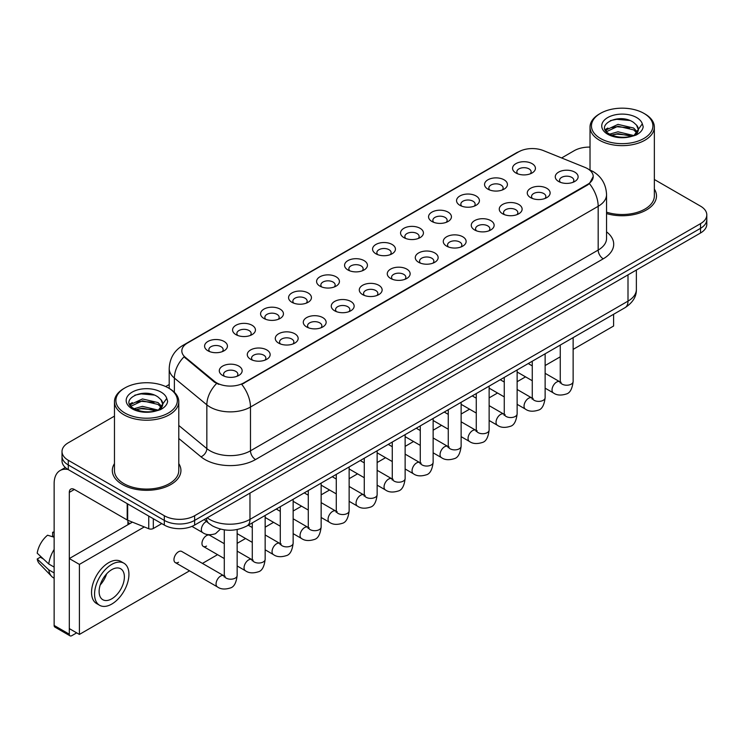 <?xml version="1.0" encoding="UTF-8"?>
<svg xmlns="http://www.w3.org/2000/svg" width="744" height="744" viewBox="0 0 744 744"><rect width="100%" height="100%" fill="white"/><g stroke="black" fill="none" stroke-linecap="round" stroke-linejoin="round"><path stroke-width="1.12" d="M487.906 189.143L487.906 189.143A11.439 6.603 180 0 1 487.906 179.806A11.439 6.603 180 0 1 504.079 179.806A11.439 6.603 180 0 1 504.079 189.143A11.439 6.603 180 0 1 487.906 189.143M502.2 190.018A7.152 4.129 0 0 0 503.139 187.972A7.152 4.129 0 0 0 501.047 185.061A7.152 4.129 0 0 0 493.253 184.159A7.152 4.129 0 0 0 488.845 187.972A7.152 4.129 0 0 0 489.784 190.018M459.904 205.307L459.904 205.307A11.439 6.603 180 0 1 459.904 195.97A11.439 6.603 180 0 1 476.076 195.97A11.439 6.603 180 0 1 476.076 205.307A11.439 6.603 180 0 1 459.904 205.307M474.207 206.181A7.152 4.129 0 0 0 475.137 204.135A7.152 4.129 0 0 0 473.045 201.224A7.152 4.129 0 0 0 465.26 200.322A7.152 4.129 0 0 0 460.843 204.135A7.152 4.129 0 0 0 461.782 206.181M431.911 221.47L431.911 221.47A11.439 6.603 180 0 1 431.911 212.133A11.439 6.603 180 0 1 448.083 212.133A11.439 6.603 180 0 1 448.083 221.47A11.439 6.603 180 0 1 431.911 221.47M446.205 222.344A7.152 4.129 0 0 0 447.144 220.308A7.152 4.129 0 0 0 445.052 217.388A7.152 4.129 0 0 0 437.258 216.495A7.152 4.129 0 0 0 432.85 220.308A7.152 4.129 0 0 0 433.789 222.344M403.908 237.634L403.908 237.634A11.439 6.603 180 0 1 403.908 228.296A11.439 6.603 180 0 1 420.081 228.296A11.439 6.603 180 0 1 420.081 237.634A11.439 6.603 180 0 1 403.908 237.634M418.212 238.508A7.152 4.129 0 0 0 419.142 236.471A7.152 4.129 0 0 0 417.049 233.551A7.152 4.129 0 0 0 409.265 232.658A7.152 4.129 0 0 0 404.848 236.471A7.152 4.129 0 0 0 405.787 238.508M375.915 253.797L375.915 253.797A11.439 6.603 180 0 1 375.915 244.46A11.439 6.603 180 0 1 392.088 244.46A11.439 6.603 180 0 1 392.088 253.797A11.439 6.603 180 0 1 375.915 253.797M390.209 254.671A7.152 4.129 0 0 0 391.149 252.635A7.152 4.129 0 0 0 389.056 249.714A7.152 4.129 0 0 0 381.263 248.822A7.152 4.129 0 0 0 376.855 252.635A7.152 4.129 0 0 0 377.794 254.671M347.913 269.96L347.913 269.96A11.439 6.603 180 0 1 347.913 260.623A11.439 6.603 180 0 1 364.086 260.623A11.439 6.603 180 0 1 364.086 269.96A11.439 6.603 180 0 1 347.913 269.96M362.216 270.835A7.152 4.129 0 0 0 363.146 268.798A7.152 4.129 0 0 0 361.054 265.878A7.152 4.129 0 0 0 353.27 264.985A7.152 4.129 0 0 0 348.852 268.798A7.152 4.129 0 0 0 349.792 270.835M319.92 286.124L319.92 286.124A11.439 6.603 180 0 1 319.92 276.796A11.439 6.603 180 0 1 336.093 276.796A11.439 6.603 180 0 1 336.093 286.124A11.439 6.603 180 0 1 319.92 286.124M334.214 287.007A7.152 4.129 0 0 0 335.153 284.961A7.152 4.129 0 0 0 333.061 282.041A7.152 4.129 0 0 0 325.268 281.148A7.152 4.129 0 0 0 320.859 284.961A7.152 4.129 0 0 0 321.789 287.007M291.918 302.297L291.918 302.297A11.439 6.603 180 0 1 291.918 292.959A11.439 6.603 180 0 1 308.09 292.959A11.439 6.603 180 0 1 308.09 302.297A11.439 6.603 180 0 1 291.918 302.297M306.212 303.171A7.152 4.129 0 0 0 307.151 301.125A7.152 4.129 0 0 0 305.059 298.204A7.152 4.129 0 0 0 297.274 297.312A7.152 4.129 0 0 0 292.857 301.125A7.152 4.129 0 0 0 293.796 303.171M263.925 318.46L263.925 318.46A11.439 6.603 180 0 1 263.925 309.123A11.439 6.603 180 0 1 280.097 309.123A11.439 6.603 180 0 1 280.097 318.46A11.439 6.603 180 0 1 263.925 318.46M278.219 319.334A7.152 4.129 0 0 0 279.158 317.288A7.152 4.129 0 0 0 277.066 314.377A7.152 4.129 0 0 0 269.272 313.475A7.152 4.129 0 0 0 264.864 317.288A7.152 4.129 0 0 0 265.794 319.334M235.922 334.623L235.922 334.623A11.439 6.603 180 0 1 235.922 325.286A11.439 6.603 180 0 1 252.095 325.286A11.439 6.603 180 0 1 252.095 334.623A11.439 6.603 180 0 1 235.922 334.623M250.217 335.498A7.152 4.129 0 0 0 251.156 333.452A7.152 4.129 0 0 0 249.063 330.541A7.152 4.129 0 0 0 241.27 329.639A7.152 4.129 0 0 0 236.862 333.452A7.152 4.129 0 0 0 237.801 335.498M207.929 350.787L207.929 350.787A11.439 6.603 180 0 1 207.929 341.45A11.439 6.603 180 0 1 224.093 341.45A11.439 6.603 180 0 1 224.093 350.787A11.439 6.603 180 0 1 207.929 350.787M222.224 351.661A7.152 4.129 0 0 0 223.163 349.615A7.152 4.129 0 0 0 221.061 346.704A7.152 4.129 0 0 0 213.277 345.811A7.152 4.129 0 0 0 208.859 349.615A7.152 4.129 0 0 0 209.799 351.661M515.908 172.98L515.908 172.98A11.439 6.603 180 0 1 515.908 163.643A11.439 6.603 180 0 1 532.081 163.643A11.439 6.603 180 0 1 532.081 172.98A11.439 6.603 180 0 1 515.908 172.98M530.202 173.854A7.152 4.129 0 0 0 531.142 171.808A7.152 4.129 0 0 0 529.04 168.888A7.152 4.129 0 0 0 521.256 167.995A7.152 4.129 0 0 0 516.848 171.808A7.152 4.129 0 0 0 517.778 173.854M530.611 197.634L530.611 197.634A11.439 6.603 180 0 1 530.611 188.297A11.439 6.603 180 0 1 546.784 188.297A11.439 6.603 180 0 1 546.784 197.634A11.439 6.603 180 0 1 530.611 197.634M544.906 198.508A7.152 4.129 0 0 0 545.845 196.463A7.152 4.129 0 0 0 543.752 193.542A7.152 4.129 0 0 0 535.959 192.65A7.152 4.129 0 0 0 531.551 196.463A7.152 4.129 0 0 0 532.49 198.508M502.609 213.798L502.609 213.798A11.439 6.603 180 0 1 502.609 204.46A11.439 6.603 180 0 1 518.782 204.46A11.439 6.603 180 0 1 518.782 213.798A11.439 6.603 180 0 1 502.609 213.798M516.913 214.672A7.152 4.129 0 0 0 517.843 212.626A7.152 4.129 0 0 0 515.75 209.715A7.152 4.129 0 0 0 507.966 208.813A7.152 4.129 0 0 0 503.549 212.626A7.152 4.129 0 0 0 504.488 214.672M474.616 229.961L474.616 229.961A11.439 6.603 180 0 1 474.616 220.624A11.439 6.603 180 0 1 490.789 220.624A11.439 6.603 180 0 1 490.789 229.961A11.439 6.603 180 0 1 474.616 229.961M488.91 230.835A7.152 4.129 0 0 0 489.85 228.789A7.152 4.129 0 0 0 487.757 225.878A7.152 4.129 0 0 0 479.964 224.986A7.152 4.129 0 0 0 475.556 228.789A7.152 4.129 0 0 0 476.495 230.835M446.614 246.124L446.614 246.124A11.439 6.603 180 0 1 446.614 236.787A11.439 6.603 180 0 1 462.787 236.787A11.439 6.603 180 0 1 462.787 246.124A11.439 6.603 180 0 1 446.614 246.124M460.917 246.999A7.152 4.129 0 0 0 461.847 244.962A7.152 4.129 0 0 0 459.755 242.042A7.152 4.129 0 0 0 451.971 241.149A7.152 4.129 0 0 0 447.553 244.962A7.152 4.129 0 0 0 448.493 246.999M418.621 262.288L418.621 262.288A11.439 6.603 180 0 1 418.621 252.951A11.439 6.603 180 0 1 434.794 252.951A11.439 6.603 180 0 1 434.794 262.288A11.439 6.603 180 0 1 418.621 262.288M432.915 263.162A7.152 4.129 0 0 0 433.854 261.125A7.152 4.129 0 0 0 431.762 258.205A7.152 4.129 0 0 0 423.968 257.312A7.152 4.129 0 0 0 419.56 261.125A7.152 4.129 0 0 0 420.49 263.162M390.619 278.451L390.619 278.451A11.439 6.603 180 0 1 390.619 269.114A11.439 6.603 180 0 1 406.791 269.114A11.439 6.603 180 0 1 406.791 278.451A11.439 6.603 180 0 1 390.619 278.451M404.913 279.326A7.152 4.129 0 0 0 405.852 277.289A7.152 4.129 0 0 0 403.76 274.369A7.152 4.129 0 0 0 395.975 273.476A7.152 4.129 0 0 0 391.558 277.289A7.152 4.129 0 0 0 392.497 279.326M362.626 294.615L362.626 294.615A11.439 6.603 180 0 1 362.626 285.287A11.439 6.603 180 0 1 378.798 285.287A11.439 6.603 180 0 1 378.798 294.615A11.439 6.603 180 0 1 362.626 294.615M376.92 295.498A7.152 4.129 0 0 0 377.859 293.452A7.152 4.129 0 0 0 375.767 290.532A7.152 4.129 0 0 0 367.973 289.639A7.152 4.129 0 0 0 363.565 293.452A7.152 4.129 0 0 0 364.495 295.498M334.623 310.787L334.623 310.787A11.439 6.603 180 0 1 334.623 301.45A11.439 6.603 180 0 1 350.796 301.45A11.439 6.603 180 0 1 350.796 310.787A11.439 6.603 180 0 1 334.623 310.787M348.917 311.662A7.152 4.129 0 0 0 349.857 309.616A7.152 4.129 0 0 0 347.764 306.695A7.152 4.129 0 0 0 339.971 305.803A7.152 4.129 0 0 0 335.563 309.616A7.152 4.129 0 0 0 336.502 311.662M306.63 326.951L306.63 326.951A11.439 6.603 180 0 1 306.63 317.614A11.439 6.603 180 0 1 322.794 317.614A11.439 6.603 180 0 1 322.794 326.951A11.439 6.603 180 0 1 306.63 326.951M320.924 327.825A7.152 4.129 0 0 0 321.864 325.779A7.152 4.129 0 0 0 319.762 322.859A7.152 4.129 0 0 0 311.978 321.966A7.152 4.129 0 0 0 307.56 325.779A7.152 4.129 0 0 0 308.5 327.825M278.628 343.114L278.628 343.114A11.439 6.603 180 0 1 278.628 333.777A11.439 6.603 180 0 1 294.801 333.777A11.439 6.603 180 0 1 294.801 343.114A11.439 6.603 180 0 1 278.628 343.114M292.922 343.988A7.152 4.129 0 0 0 293.861 341.942A7.152 4.129 0 0 0 291.769 339.032A7.152 4.129 0 0 0 283.976 338.129A7.152 4.129 0 0 0 279.567 341.942A7.152 4.129 0 0 0 280.507 343.988M250.626 359.278L250.626 359.278A11.439 6.603 180 0 1 250.626 349.94A11.439 6.603 180 0 1 266.798 349.94A11.439 6.603 180 0 1 266.798 359.278A11.439 6.603 180 0 1 250.626 359.278M264.929 360.152A7.152 4.129 0 0 0 265.859 358.106A7.152 4.129 0 0 0 263.767 355.195A7.152 4.129 0 0 0 255.983 354.302A7.152 4.129 0 0 0 251.565 358.106A7.152 4.129 0 0 0 252.504 360.152M222.633 375.441L222.633 375.441A11.439 6.603 180 0 1 222.633 366.104A11.439 6.603 180 0 1 238.805 366.104A11.439 6.603 180 0 1 238.805 375.441A11.439 6.603 180 0 1 222.633 375.441M236.927 376.315A7.152 4.129 0 0 0 237.866 374.279A7.152 4.129 0 0 0 235.774 371.358A7.152 4.129 0 0 0 227.98 370.466A7.152 4.129 0 0 0 223.572 374.279A7.152 4.129 0 0 0 224.511 376.315M558.605 181.471L558.605 181.471A11.439 6.603 180 0 1 558.605 172.134A11.439 6.603 180 0 1 574.777 172.134A11.439 6.603 180 0 1 574.777 181.471A11.439 6.603 180 0 1 558.605 181.471M572.908 182.345A7.152 4.129 0 0 0 573.838 180.299A7.152 4.129 0 0 0 571.745 177.379A7.152 4.129 0 0 0 563.961 176.486A7.152 4.129 0 0 0 559.544 180.299A7.152 4.129 0 0 0 560.483 182.345M584.989 167.409A19.297 11.141 180 0 1 587.565 168.656A19.297 11.141 180 0 1 593.219 176.533A19.297 11.141 180 0 1 587.565 184.41L243.911 382.825A19.297 11.141 180 0 1 214.458 381.337L185.321 357.306A19.297 11.141 180 0 1 181.824 350.917A19.297 11.141 180 0 1 187.479 343.04L518.661 151.832A19.297 11.141 180 0 1 543.38 150.586L584.989 167.409M114.464 463.614A34.308 19.809 0 0 0 112.316 470.506A34.308 19.809 0 0 0 122.36 484.511A34.308 19.809 0 0 0 159.755 488.808A34.308 19.809 0 0 0 180.932 470.506A34.308 19.809 0 0 0 178.783 463.614A34.308 19.809 0 0 1 180.932 470.506A34.308 19.809 0 0 1 159.755 488.808A34.308 19.809 0 0 1 122.36 484.511A34.308 19.809 0 0 1 112.316 470.506A34.308 19.809 0 0 1 114.464 463.614M593.219 176.533L589.434 183.629L587.565 184.986L241.735 384.378A25.017 14.443 60 0 1 250.477 407.042A28.588 16.508 180 0 1 210.05 407.042A28.588 16.508 180 0 1 206.841 404.838L174.375 378.064A28.588 16.508 180 0 1 169.204 368.596L169.204 388.424M114.464 416.129L68.29 442.782A21.446 12.378 0 0 0 62.012 451.543L62.012 460.88A21.446 12.378 0 0 0 68.29 469.631L164.312 525.069L164.312 520.4A21.446 12.378 0 0 0 194.63 520.4L700.523 228.324A21.446 12.378 0 0 0 706.8 219.573A21.446 12.378 0 0 1 700.523 228.324L194.63 520.4A21.446 12.378 0 0 1 164.312 520.4L68.29 464.963L164.312 520.4L164.312 515.731A21.446 12.378 0 0 0 194.63 515.731L700.523 223.656A21.446 12.378 0 0 0 706.8 214.904A21.446 12.378 0 0 0 700.523 206.153L654.348 179.499M62.012 456.212A21.446 12.378 0 0 0 68.29 464.963A21.446 12.378 0 0 1 62.012 456.212M218.792 384.378L214.458 382.184L184.019 356.841A25.017 16.731 129.5 0 0 174.375 378.064L174.375 392.255M606.555 213.575A34.308 19.809 0 0 0 656.496 195.942A34.308 19.809 0 0 0 654.348 189.05A34.308 19.809 0 0 1 656.496 195.942A34.308 19.809 0 0 1 606.555 213.575M590.02 147.098A21.446 12.378 0 0 0 574.173 150.716L561.618 157.96M169.204 384.518L165.68 386.555M62.012 451.543A21.446 12.378 0 0 0 68.29 460.294L164.312 515.731M164.312 525.069A21.446 12.378 0 0 0 194.63 525.069L700.523 232.993A21.446 12.378 0 0 0 706.8 224.242L706.8 214.904M153.32 518.717L153.32 528.5L161.783 523.609M68.048 469.492A28.588 16.508 -120 0 0 60.059 470.552A28.588 16.508 -120 0 0 54.135 483.637L54.135 625.444L69.304 634.195L69.304 492.389A7.152 4.129 60 0 1 70.782 489.115A7.152 4.129 60 0 1 74.354 489.468L127.196 519.982L127.196 503.642M69.304 634.195A3.571 2.065 120 0 0 70.038 635.832L54.879 627.08A3.571 2.065 -60 0 1 54.135 625.444M70.038 635.832A3.571 2.065 120 0 0 71.824 635.655L76.678 632.856M127.922 524.715L127.922 520.307M153.32 528.5A3.571 2.065 180 0 1 148.744 528.724L127.67 520.214A3.571 2.065 180 0 1 127.196 519.982M606.555 212.17A32.159 18.572 0 0 0 654.348 195.942L654.348 127.075A32.159 18.572 0 0 0 644.927 113.953L643.913 113.367A30.736 17.744 0 0 0 600.455 113.367A30.736 17.744 0 0 0 600.455 138.458A30.736 17.744 0 0 0 643.913 138.458A30.736 17.744 0 0 0 643.913 113.367L644.927 113.953M600.455 113.367L599.441 113.953A32.159 18.572 0 0 0 590.02 127.075A32.159 18.572 0 0 0 599.441 140.207A32.159 18.572 0 0 0 634.493 144.234A32.159 18.572 0 0 0 654.348 127.075M638.11 130.525L638.343 129.41A16.154 9.328 0 0 0 636.52 125.104L633.628 122.472C618.729 111.935 593.917 125.68 609.234 133.855C615.493 137.24 622.877 138.105 631.405 136.45L635.943 135.129C640.305 132.888 642.732 130.088 643.207 126.74L642.314 123.839L634.158 135.278M609.717 134.134L618.004 131.79L633.776 135.557M629.61 135.25L616.73 134.143L611.615 135.073L618.004 133.641L631.981 136.319M606.09 131.139L606.583 129.735L618.004 124.378L633.609 128.024L637.366 131.939M606.537 131.669L618.004 126.229L633.609 129.875L636.743 132.813M636.52 125.104L638.333 129.633M638.343 130.005L636.548 134.813M605.17 129.577L607.904 128.042M610.406 120.602L616.73 119.319L629.768 120.472M605.514 130.274L606.658 129.586M611.596 127.661L616.73 126.731L629.61 127.838M124.89 387.931L123.876 388.517A32.159 18.572 0 0 0 114.464 401.639L114.464 470.506A32.159 18.572 0 0 0 123.876 483.637A32.159 18.572 0 0 0 158.928 487.664A32.159 18.572 0 0 0 178.783 470.506L178.783 401.639A32.159 18.572 0 0 0 169.362 388.517L168.358 387.931A30.736 17.744 0 0 0 124.89 387.931A30.736 17.744 0 0 0 124.89 413.022A30.736 17.744 0 0 0 168.358 413.022A30.736 17.744 0 0 0 168.358 387.931L169.362 388.517M114.464 401.639A32.159 18.572 0 0 0 123.876 414.771A32.159 18.572 0 0 0 158.928 418.798A32.159 18.572 0 0 0 178.783 401.639M162.545 405.089L162.778 403.973A16.154 9.328 0 0 0 160.955 399.668L158.063 397.036C143.164 386.499 118.352 400.244 133.669 408.419C139.928 411.804 147.321 412.669 155.84 411.014L160.379 409.693C164.74 407.452 167.168 404.652 167.642 401.304L166.749 398.403L158.593 409.842M134.153 408.698L142.439 406.354L158.221 410.121M154.045 409.814L141.165 408.707L136.05 409.637L142.439 408.205L156.426 410.883M130.525 405.703L131.018 404.299L142.439 398.942L158.044 402.588L161.801 406.503M130.972 406.233L142.439 400.793L158.044 404.448L161.178 407.377M160.955 399.668L162.769 404.197M162.778 404.569L160.983 409.377M129.605 404.141L132.339 402.606M134.841 395.166L141.165 393.883L154.203 395.036M129.949 404.838L131.102 404.15M136.031 402.225L141.165 401.295L154.045 402.402M237.15 529.542L237.15 575.484C236.267 582.961 233.951 587.128 230.212 588.002C224.902 589.648 220.624 589.276 217.397 586.895A6.436 3.711 -60 0 1 216.411 581.743A6.436 3.711 -60 0 1 220.615 576.07A6.436 3.711 -60 0 1 220.894 575.921A6.436 3.711 -60 0 1 223.823 575.754L181.731 551.453A6.436 3.711 120 0 0 178.513 551.769A6.436 3.711 120 0 0 174.31 557.433A6.436 3.711 120 0 0 175.296 562.594A6.436 3.711 120 0 0 178.513 562.269M224.288 543.687L209.724 535.28A6.436 3.711 120 0 0 206.507 535.606A6.436 3.711 120 0 0 202.312 541.269A6.436 3.711 120 0 0 203.298 546.422A6.436 3.711 120 0 0 206.507 546.105M573.131 349.382L613.595 326.021L613.595 314.275M144.299 526.929L79.403 564.398L79.403 634.427L189.562 570.825M202.433 563.403L217.564 554.661M237.15 543.353L245.567 538.498M265.152 527.189L273.56 522.335M293.145 511.026L301.562 506.171M321.148 494.862L329.555 490.008M349.141 478.699L357.557 473.844M377.143 462.536L385.55 457.681M405.136 446.372L413.552 441.508M433.138 430.209L441.545 425.345M461.131 414.036L469.548 409.181M489.134 397.873L497.541 393.018M517.136 381.709L525.543 376.855M545.129 365.546L560.26 356.813M132.413 522.13L69.304 558.567L69.304 628.596L79.403 634.427M79.403 564.398L69.304 558.567M585.881 330.28A24.301 14.034 120 0 0 587.314 329.518A24.301 14.034 120 0 0 588.746 328.625M111.749 598.827A17.865 10.314 120 0 0 123.42 583.082A17.865 10.314 120 0 0 120.686 568.769A17.865 10.314 120 0 0 111.749 569.653A17.865 10.314 120 0 0 100.077 585.398A17.865 10.314 120 0 0 102.821 599.72A17.865 10.314 120 0 0 111.749 598.827M100.208 584.979A17.865 10.314 120 0 0 106.615 573.875M54.135 532.76L52.619 532.295L52.619 535.885L54.135 536.759M123.904 563.199L120.872 561.45A24.301 14.034 120 0 0 108.717 562.65A24.301 14.034 120 0 0 92.842 584.068A24.301 14.034 120 0 0 96.571 603.533L99.603 605.291A24.301 14.034 120 0 0 111.749 604.082A24.301 14.034 120 0 0 127.624 582.673A24.301 14.034 120 0 0 123.904 563.199A24.301 14.034 120 0 0 111.749 564.398A24.301 14.034 120 0 0 95.874 585.816A24.301 14.034 120 0 0 99.603 605.291M54.135 549.463A23.585 13.615 120 0 0 48.769 563.999L37.2 553.173A18.581 10.732 120 0 1 47.569 535.215L54.135 537.205M54.135 567.095L48.769 563.999M43.459 559.032L40.306 557.21L37.2 559.004L48.769 569.83L54.135 572.936M48.769 569.83A23.585 13.615 120 0 0 51.68 576.423A23.585 13.615 120 0 0 53.466 577.828L54.135 578.209M54.135 531.876A18.581 10.732 120 0 0 52.619 532.295M37.2 559.004A18.581 10.732 120 0 0 39.395 563.636L51.68 576.423M243.911 382.825L243.911 383.402M214.458 381.337L214.458 382.184M185.321 357.306L185.321 358.152M587.565 184.41L587.565 184.986M606.555 231.849A35.74 20.627 180 0 1 603.235 258.819L255.536 459.56A7.152 4.129 60 0 1 250.477 450.808L598.176 250.068A28.588 16.508 0 0 0 606.555 238.396L606.555 194.63A28.588 16.508 180 0 1 598.176 206.302A25.017 14.443 -120 0 0 589.434 183.629M255.536 459.56A35.74 20.627 180 0 1 204.991 459.56A35.74 20.627 180 0 1 200.992 456.807L178.783 438.495M216.588 383.504A25.017 16.731 129.5 0 0 206.841 404.838L206.841 448.604A28.588 16.508 0 0 0 210.05 450.808A28.588 16.508 0 0 0 250.477 450.808L250.477 407.042L598.176 206.302L598.176 250.068A7.152 4.129 60 0 0 603.235 258.819M606.555 194.63C606.072 184.345 601.552 176.635 592.996 171.501L589.388 169.744A25.017 11.718 112 0 0 589.053 169.623M185.349 344.5A25.017 14.443 -120 0 0 182.764 345.476C174.208 350.61 169.688 358.32 169.204 368.596M182.764 345.476L516.559 152.762A25.017 14.443 60 0 1 518.456 151.953M194.63 515.731L194.63 525.069M700.523 223.656L700.523 232.993M68.29 460.294L68.29 469.631M178.783 425.466L206.841 448.604A7.152 4.78 -50.5 0 1 200.992 456.807M207.176 517.824A28.588 16.508 0 0 0 209.538 519.377A28.588 16.508 0 0 0 249.975 519.377L628.001 301.125A28.588 16.508 0 0 0 636.371 289.453C636.576 296.549 632.8 302.622 625.034 307.672L247.008 525.924A14.294 8.249 60 0 0 249.975 519.377L249.975 493.114M628.001 274.871L628.001 301.125A14.294 8.249 60 0 1 625.034 307.672M206.395 518.28A14.294 9.56 129.5 0 0 208.952 523.469L204.2 519.544M573.131 337.637L573.131 381.514A6.436 3.711 180 0 1 570.946 384.304A6.436 3.711 180 0 1 562.148 384.137A6.436 3.711 180 0 1 560.26 381.514L560.055 382.9L560.632 382.425M573.131 381.514C572.248 388.982 569.932 393.158 566.184 394.032C560.874 395.678 556.605 395.306 553.369 392.916A6.436 3.711 -60 0 1 552.383 387.764A6.436 3.711 -60 0 1 556.586 382.1A6.436 3.711 -60 0 1 556.875 381.942A6.436 3.711 -60 0 1 559.804 381.774L561.106 382.295M545.129 353.809L545.129 397.677A6.436 3.711 180 0 1 542.953 400.467A6.436 3.711 180 0 1 534.146 400.3A6.436 3.711 180 0 1 532.267 397.677L532.062 399.063L532.63 398.589M545.129 397.677C544.245 405.145 541.939 409.321 538.191 410.195C532.881 411.841 528.603 411.469 525.376 409.088A6.436 3.711 -60 0 1 524.39 403.927A6.436 3.711 -60 0 1 528.593 398.263A6.436 3.711 -60 0 1 528.872 398.105A6.436 3.711 -60 0 1 531.802 397.947L533.113 398.459M517.136 369.973L517.136 413.841A6.436 3.711 180 0 1 514.95 416.631A6.436 3.711 180 0 1 506.153 416.473A6.436 3.711 180 0 1 504.265 413.841L504.06 415.236L504.637 414.752M517.136 413.841C516.252 421.309 513.937 425.484 510.189 426.358C504.878 428.005 500.61 427.633 497.373 425.252A6.436 3.711 -60 0 1 496.388 420.1A6.436 3.711 -60 0 1 500.591 414.427A6.436 3.711 -60 0 1 500.879 414.269A6.436 3.711 -60 0 1 503.809 414.11L505.111 414.622M489.134 386.136L489.134 430.004A6.436 3.711 180 0 1 486.957 432.794A6.436 3.711 180 0 1 478.15 432.636A6.436 3.711 180 0 1 476.272 430.004L476.058 431.399L476.634 430.925M489.134 430.004C488.25 437.481 485.934 441.648 482.196 442.522C476.876 444.168 472.607 443.796 469.38 441.415A6.436 3.711 -60 0 1 468.394 436.263A6.436 3.711 -60 0 1 472.589 430.59A6.436 3.711 -60 0 1 472.877 430.441A6.436 3.711 -60 0 1 475.807 430.274L477.118 430.785M461.131 402.299L461.131 446.168A6.436 3.711 180 0 1 458.955 448.958A6.436 3.711 180 0 1 450.157 448.799A6.436 3.711 180 0 1 448.269 446.168L448.065 447.562L448.641 447.088M461.131 446.168C460.257 453.645 457.941 457.811 454.193 458.685C448.883 460.331 444.614 459.959 441.378 457.579A6.436 3.711 -60 0 1 440.392 452.426A6.436 3.711 -60 0 1 444.596 446.753A6.436 3.711 -60 0 1 444.884 446.605A6.436 3.711 -60 0 1 447.814 446.437L449.116 446.949M69.304 492.389L74.354 489.468M127.67 503.911L127.67 520.214M148.744 528.724L148.744 516.076M642.314 123.839A20.441 11.802 0 0 0 636.641 117.561A20.441 11.802 0 0 0 607.727 117.561A20.441 11.802 0 0 0 607.727 134.255A20.441 11.802 0 0 0 631.405 136.45M633.962 135.799A16.154 9.328 0 0 0 638.315 129.94M166.749 398.403A20.441 11.802 0 0 0 161.076 392.135A20.441 11.802 0 0 0 132.162 392.135A20.441 11.802 0 0 0 132.162 408.819A20.441 11.802 0 0 0 155.84 411.014M158.398 410.363A16.154 9.328 0 0 0 162.75 404.504M433.138 418.463L433.138 462.34A6.436 3.711 180 0 1 430.962 465.121A6.436 3.711 180 0 1 422.155 464.963A6.436 3.711 180 0 1 420.276 462.34L420.062 463.726L420.639 463.252M433.138 462.34C432.255 469.808 429.939 473.974 426.2 474.849C420.881 476.495 416.612 476.123 413.385 473.742A6.436 3.711 -60 0 1 412.399 468.59A6.436 3.711 -60 0 1 416.594 462.917A6.436 3.711 -60 0 1 416.882 462.768A6.436 3.711 -60 0 1 419.811 462.601L421.123 463.121M405.136 434.626L405.136 478.504A6.436 3.711 180 0 1 402.96 481.284A6.436 3.711 180 0 1 394.162 481.126A6.436 3.711 180 0 1 392.274 478.504L392.069 479.889L392.646 479.415M405.136 478.504C404.262 485.971 401.946 490.147 398.198 491.021C392.888 492.658 388.61 492.296 385.383 489.905A6.436 3.711 -60 0 1 384.397 484.753A6.436 3.711 -60 0 1 388.601 479.089A6.436 3.711 -60 0 1 388.889 478.931A6.436 3.711 -60 0 1 391.818 478.764L393.12 479.285M377.143 450.79L377.143 494.667A6.436 3.711 180 0 1 374.967 497.448A6.436 3.711 180 0 1 366.16 497.29A6.436 3.711 180 0 1 364.272 494.667L364.067 496.053L364.644 495.578M377.143 494.667C376.259 502.135 373.944 506.311 370.205 507.185C364.886 508.831 360.617 508.459 357.38 506.069A6.436 3.711 -60 0 1 356.395 500.917A6.436 3.711 -60 0 1 360.598 495.253A6.436 3.711 -60 0 1 360.887 495.095A6.436 3.711 -60 0 1 363.816 494.927L365.127 495.448M349.141 466.953L349.141 510.83A6.436 3.711 180 0 1 346.964 513.62A6.436 3.711 180 0 1 338.157 513.453A6.436 3.711 180 0 1 336.279 510.83L336.074 512.216L336.651 511.742M349.141 510.83C348.257 518.298 345.951 522.474 342.203 523.348C336.893 524.994 332.615 524.622 329.387 522.232A6.436 3.711 -60 0 1 328.402 517.08A6.436 3.711 -60 0 1 332.605 511.416A6.436 3.711 -60 0 1 332.884 511.258A6.436 3.711 -60 0 1 335.823 511.091L337.125 511.612M321.148 483.126L321.148 526.994A6.436 3.711 180 0 1 318.962 529.784A6.436 3.711 180 0 1 310.164 529.616A6.436 3.711 180 0 1 308.276 526.994L308.072 528.38L308.648 527.905M321.148 526.994C320.264 534.462 317.948 538.637 314.201 539.512C308.89 541.158 304.622 540.786 301.385 538.405A6.436 3.711 -60 0 1 300.399 533.243A6.436 3.711 -60 0 1 304.603 527.58A6.436 3.711 -60 0 1 304.891 527.422A6.436 3.711 -60 0 1 307.821 527.264L309.123 527.775M293.145 499.289L293.145 543.157A6.436 3.711 180 0 1 290.969 545.947A6.436 3.711 180 0 1 282.162 545.789A6.436 3.711 180 0 1 280.283 543.157L280.079 544.552L280.646 544.069M293.145 543.157C292.262 550.625 289.955 554.801 286.208 555.675C280.897 557.321 276.619 556.949 273.392 554.568A6.436 3.711 -60 0 1 272.406 549.407A6.436 3.711 -60 0 1 276.61 543.743A6.436 3.711 -60 0 1 276.889 543.585A6.436 3.711 -60 0 1 279.818 543.427L281.13 543.938M265.152 515.452L265.152 559.321A6.436 3.711 180 0 1 262.967 562.111A6.436 3.711 180 0 1 254.169 561.952A6.436 3.711 180 0 1 252.281 559.321L252.077 560.716L252.653 560.241M265.152 559.321C264.269 566.798 261.953 570.964 258.205 571.838C252.895 573.485 248.626 573.113 245.39 570.732A6.436 3.711 -60 0 1 244.404 565.58A6.436 3.711 -60 0 1 248.608 559.906A6.436 3.711 -60 0 1 248.896 559.758A6.436 3.711 -60 0 1 251.825 559.59L253.127 560.102M237.15 575.484A6.436 3.711 180 0 1 234.974 578.274A6.436 3.711 180 0 1 226.167 578.116A6.436 3.711 180 0 1 224.288 575.484L224.084 576.879L224.651 576.405M191.933 526.389L202.684 532.592A6.436 3.711 -60 0 1 201.698 527.44A6.436 3.711 -60 0 1 205.902 521.767A6.436 3.711 -60 0 1 206.19 521.618A6.436 3.711 -60 0 1 206.525 521.46M516.559 152.762L521.144 150.623M247.008 525.924C235.513 531.7 224.009 531.7 212.505 525.924L208.952 523.469M636.371 289.453L636.371 270.035M553.369 392.916L545.129 388.163M532.267 380.733L517.136 372M560.26 345.067L560.26 381.514M559.804 381.774L545.129 373.311M532.267 365.881L528.24 363.556M525.376 409.088L517.136 404.327M504.265 396.896L489.134 388.163M532.267 361.231L532.267 397.677M531.802 397.947L517.136 389.475M504.265 382.044L500.247 379.719M497.373 425.252L489.134 420.49M476.272 413.06L461.131 404.327M504.265 377.394L504.265 413.841M503.809 414.11L489.134 405.638M476.272 398.207L472.245 395.882M469.38 441.415L461.131 436.654M448.269 429.232L433.138 420.49M476.272 393.567L476.272 430.004M475.807 430.274L461.131 421.802M448.269 414.371L444.242 412.046M441.378 457.579L433.138 452.817M420.276 445.396L405.136 436.654M448.269 409.73L448.269 446.168M447.814 446.437L433.138 437.965M420.276 430.534L416.249 428.219M60.059 470.552L65.333 467.502M590.02 170.013L590.02 127.075M413.385 473.742L405.136 468.98M392.274 461.559L377.143 452.817M420.276 425.894L420.276 462.34M419.811 462.601L405.136 454.128M392.274 446.698L388.247 444.382M385.383 489.905L377.143 485.153M364.272 477.722L349.141 468.98M392.274 442.057L392.274 478.504M391.818 478.764L377.143 470.292M364.272 462.87L360.254 460.545M357.38 506.069L349.141 501.316M336.279 493.886L321.148 485.153M364.272 458.22L364.272 494.667M363.816 494.927L349.141 486.455M336.279 479.034L332.252 476.709M329.387 522.232L321.148 517.48M308.276 510.049L293.145 501.316M336.279 474.384L336.279 510.83M335.823 511.091L321.148 502.628M308.276 495.197L304.259 492.872M301.385 538.405L293.145 533.643M280.283 526.213L265.152 517.48M308.276 490.547L308.276 526.994M307.821 527.264L293.145 518.791M280.283 511.361L276.257 509.036M273.392 554.568L265.152 549.807M252.281 542.376L237.15 533.643M280.283 506.711L280.283 543.157M279.818 543.427L265.152 534.955M252.281 527.524L248.263 525.199M245.39 570.732L237.15 565.97M224.288 558.549L203.298 546.422M252.281 522.883L252.281 559.321M251.825 559.59L237.15 551.118M217.397 586.895L175.296 562.594M224.288 529.868L224.288 575.484M223.823 575.754L225.134 576.265M127.922 522.446L129.893 523.581M202.684 532.592C205.856 534.973 210.124 535.336 215.5 533.708L220.457 529.105"/></g></svg>
